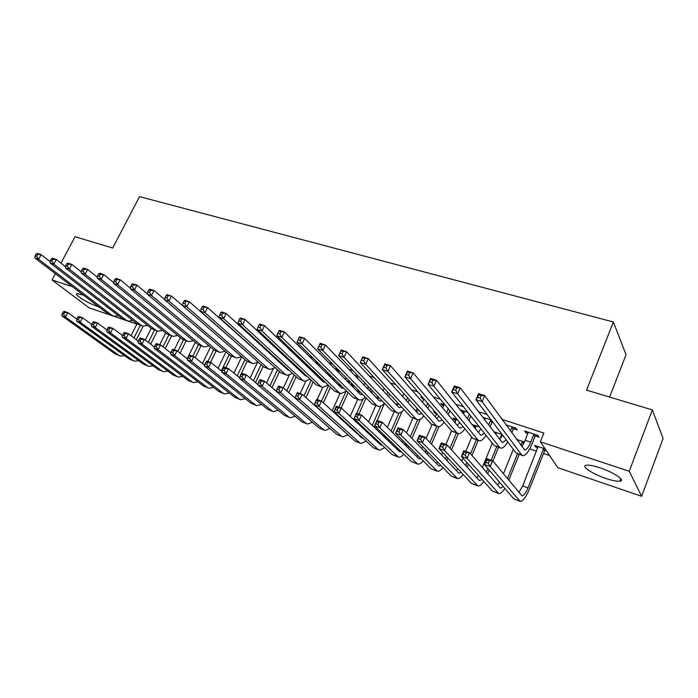 <?xml version="1.0" encoding="UTF-8"?>
<svg xmlns="http://www.w3.org/2000/svg" width="698" height="698" viewBox="0 0 698 698"><rect width="100%" height="100%" fill="white"/><g stroke="black" fill="none" stroke-linecap="round" stroke-linejoin="round"><path stroke-width="1.05" d="M98.706 306.762L97.066 306.248C87.791 303.264 72.915 293.893 77.05 293.57L83.516 295.167M599.948 467.808C613.839 472.319 626.123 480.695 619.798 481.219C616.936 481.498 612.329 480.59 605.995 478.488C592.401 474.021 580.204 465.81 586.442 465.191C589.182 464.894 593.693 465.767 599.948 467.808M266.217 360.185L267.159 360.5M283.58 366.022L284.993 366.502M301.274 371.982L303.185 372.627M319.318 378.054L321.743 378.874M337.719 384.249L340.676 385.244M356.495 390.566L359.845 391.7M375.637 397.014L378.7 398.043M395.181 403.592L397.398 404.334M415.127 410.302L416.121 410.642M529.721 448.875L536.553 451.178M543.533 453.525L549.64 455.585M136.86 324.125L89.17 307.862L52.045 279.95L72.444 286.712M609.624 397.075L626.027 354.741L613.359 321.987L139.513 196.635L112.71 248.017L75.052 236.727L60.996 263.137M613.359 321.987L586.538 390.147L652.351 409.892L663.1 438.484L641.637 496.287L557.807 467.695L540.365 441.817L629.247 471.281L641.637 496.287M260.712 344.236L259.255 343.756M298.648 356.704L296.144 355.884M351.548 385.453L354.41 386.404L352.612 384.589L351.181 384.118M336.724 370.525L339.647 371.493L337.736 369.556L334.586 368.518M456.03 420.432L454.546 419.934L453.063 418.154L457.242 419.55M445.027 404.831L440.743 403.418L442.331 405.32L443.754 405.791M496.138 433.851L495.353 433.589M502.185 434.566L494.01 431.835M491.235 420.022L482.824 417.256M484.988 419.367L484.264 419.132M546.316 450.655L545.138 450.262M537.888 447.837L535.837 447.148L534.642 445.411L545.155 448.927M535.506 436.014L539.083 437.192L537.844 435.343L524.643 431.006L525.934 432.865L527.967 433.528M540.365 441.817L543.864 433.048L501.932 419.35M487.082 414.499L478.575 411.724M463.463 406.786L455.75 404.264M440.394 399.247L433.432 396.97M417.858 391.883L411.602 389.842M395.818 384.685L390.261 382.862M374.276 377.644L369.373 376.039M353.205 370.76L348.939 369.364M332.597 364.024L328.933 362.829M312.434 357.437L309.354 356.434M292.698 350.989L290.176 350.169M273.372 344.681L271.391 344.027M254.456 338.495L252.99 338.015M235.933 332.449L234.956 332.126M217.785 326.516L217.287 326.35M513.754 428.851L517.253 430.003L515.935 428.144L505.937 424.855M524.495 442.026L516.468 439.339M467.869 412.335L461.073 410.101L462.591 411.995L464.161 412.509M475.879 427.071L474.274 426.53L472.851 424.768L479.465 426.975M422.709 397.494L420.824 396.874L422.473 398.776L423.765 399.204M436.564 413.914L435.212 413.46L433.667 411.672L435.5 412.291M356.277 376.972L357.856 377.487L355.997 375.559L354.418 375.044M370.647 391.848L372.182 392.363L369.678 390.295M318.227 363.143L315.164 362.14M320.19 365.08L318.925 364.661M335.389 380.044L334.15 379.625M333.539 378.22L333.042 378.054M279.479 350.405L277.516 349.759M242.328 338.19L244.003 339.978M55.378 273.686L52.045 279.95M652.351 409.892L629.247 471.281M526.44 431.6L525.934 432.865M536.308 445.97L535.837 447.148M483.775 417.57L483.531 418.172M494.856 432.123L494.638 432.655M463.097 410.773L462.591 411.995M474.745 425.405L474.274 426.53M442.837 404.107L442.331 405.32M455.026 418.809L454.546 419.934M422.918 397.738L422.473 398.776M435.639 412.457L435.212 413.46M260.729 344.254L260.45 344.847M528.203 432.175L525.219 440.351L521.703 446.546M533.708 434.749L530.724 442.183C528.587 447.217 526.58 449.817 524.695 449.957L484.656 395.583L482.109 401.69L521.572 454.843L522.933 455.689C525.769 455.471 528.796 451.571 531.989 443.998L534.965 436.599L533.708 434.749L534.258 434.165M536.544 434.915L534.965 436.599M480.137 398.061L482.109 401.69L475.957 399.718L478.496 393.628L484.656 395.583L481.158 395.618L478.688 394.832L477.668 397.275L480.137 398.061L481.158 395.618M477.668 397.275L475.957 399.718L516.023 452.95L522.2 455.445M478.496 393.628L478.688 394.832M545.67 449.695L544.615 450.821L543.437 449.093L528.011 487.85C525.838 493.015 523.823 495.667 521.956 495.798L492.587 460.706L490.197 466.543L520.158 501.365C522.968 501.173 525.995 497.194 529.259 489.42L544.615 450.821M543.437 449.093L543.969 448.535M538.088 446.563L522.662 485.948L518.893 492.544M488.347 463.202L490.197 466.543L484.377 464.493L486.768 458.673L492.587 460.706L489.307 460.863L486.968 460.052L486.009 462.381L488.347 463.202L489.307 460.863M486.009 462.381L484.377 464.493L513.684 498.773L519.539 501.138M486.768 458.673L486.968 460.052M506.486 425.038L506.486 425.614M514.784 427.761L513.213 429.418L511.878 427.56L510.447 431.067M511.878 427.56L512.419 426.984M511.791 432.908L513.213 429.418M506.216 439.932L502.735 442.541L501.757 441.947L460.252 387.835L457.705 393.855L499.559 447.339L500.99 448.203C502.979 448.282 505.221 446.197 507.725 441.939M502.595 435.116L499.785 439.374M455.724 390.261L457.705 393.855L451.693 391.927L454.25 385.924L460.252 387.835L456.745 387.844L454.337 387.085L453.316 389.493L455.724 390.261L456.745 387.844M453.316 389.493L451.693 391.927L494.123 445.49L500.222 447.95M454.25 385.924L454.337 387.085M485.232 418.05L484.796 419.83M492.535 421.749L491.916 422.395L490.502 420.528L488.687 424.908M490.502 420.528L491.043 419.96M490.109 426.766L491.916 422.395M484.421 433.24L481.227 435.273L480.215 434.671L436.433 380.262L433.886 386.203L478.008 440.002L479.509 440.883C481.454 441.005 483.644 439.147 486.07 435.316M480.905 428.799L478.339 432.332M431.896 382.644L433.886 386.203L428.014 384.319L430.57 378.403L436.433 380.262L432.917 380.262L430.57 379.511L429.54 381.893L431.896 382.644L432.917 380.262M429.54 381.893L428.014 384.319L472.694 438.187L478.715 440.613M430.57 378.403L430.57 379.511M523.788 443.431L522.244 442.009L520.874 445.403M508.763 480.276L519.19 454.415M523.203 444.443L523.491 443.745M517.471 453.831L507.437 478.68M522.244 442.009L522.767 441.45M517.009 439.522L517.009 440.089M513.318 449.364L503.415 473.82M503.232 486.541L500.606 488.094L499.829 487.649L469.501 452.653L467.11 458.42L498.826 493.599C500.545 493.748 502.551 492.02 504.846 488.434M499.637 482.335L497.595 485.066M465.252 455.105L467.11 458.42L461.422 456.413L463.812 450.672L469.501 452.653L466.212 452.801L463.926 452.007L462.975 454.311L465.252 455.105L466.212 452.801M462.975 454.311L461.422 456.413L492.404 491.034L498.18 493.373M463.812 450.672L463.926 452.007M487.728 473.68L489.185 470.112M492.884 461.064L498.485 447.357M502.159 435.962L501.478 435.055L499.733 439.304M496.697 446.746L491.183 460.218M487.797 468.489L486.332 472.075M501.478 435.055L501.993 434.505M496.348 432.62L495.929 434.348M492.308 443.195L482.344 467.468M482.021 479.43L479.692 480.556L478.88 480.093L446.938 444.792L444.539 450.48L477.921 486C479.622 486.183 481.576 484.648 483.793 481.419M478.54 475.539L476.734 477.72M442.68 447.191L444.539 450.48L438.981 448.517L441.372 442.855L446.938 444.792L443.64 444.914L441.406 444.137L440.447 446.415L442.68 447.191L443.64 444.914M440.447 446.415L438.981 448.517L471.56 483.452L477.249 485.756M441.372 442.855L441.406 444.137M464.414 411.201L463.551 413.958M469.335 414.193L467.416 418.765M468.916 420.632L470.818 416.069M463.079 426.6L460.183 428.162L459.118 427.542L413.181 372.872L410.625 378.735L456.911 432.804L458.473 433.711C460.392 433.868 462.521 432.21 464.868 428.755M459.677 422.491L457.33 425.414M408.627 375.201L410.625 378.735L404.892 376.894L407.449 371.057L413.181 372.872L407.362 372.13L406.332 374.468L408.627 375.201L409.656 372.854M406.332 374.468L404.892 376.894L451.711 431.032L457.644 433.432M407.449 371.057L407.362 372.13M444.015 404.5L442.776 408.094M448.273 408.74L446.615 412.658M448.186 414.525L449.835 410.625M442.192 420.022L439.566 421.191L438.466 420.562L390.461 365.656L387.905 371.441L436.25 425.763L437.873 426.687C439.757 426.871 441.843 425.396 444.12 422.264M438.894 416.209L436.765 418.617M385.907 367.942L387.905 371.441L382.312 369.643L384.868 363.876L390.461 365.656L384.685 364.914L383.664 367.227L385.907 367.942L386.936 365.621M383.664 367.227L382.312 369.643L431.155 424.026L437.018 426.391M384.868 363.876L384.685 364.914M467.145 467.128L468.367 464.179M471.961 455.497L478.191 440.438M476.333 439.801L470.513 453.831M466.901 462.547L465.679 465.505M476.097 425.859L475.277 428.528M471.743 437.035L465.784 451.362M462.966 458.141L461.718 461.134M461.247 472.398L459.205 473.165L458.359 472.694L424.873 437.096L422.473 442.715L457.443 478.558C459.118 478.758 461.029 477.397 463.184 474.474M457.879 468.786L456.3 470.504M420.606 439.461L422.473 442.715L417.038 440.796L419.428 435.203L424.873 437.096L421.566 437.21L419.385 436.451L418.425 438.693L420.606 439.461L421.566 437.21M418.425 438.693L417.038 440.796L451.144 476.036L456.745 478.305M419.428 435.203L419.385 436.451M446.999 460.619L448.011 458.202M451.51 449.852L458.289 433.676M456.37 432.996L450.001 448.177M446.484 456.562L445.464 458.987M456.248 419.219L455.061 422.718M451.606 430.919L445.917 444.434M442.576 452.374L441.546 454.826M440.883 465.435L439.129 465.924L438.248 465.444L403.287 429.575L400.896 435.116L437.384 471.263C439.033 471.49 440.9 470.269 442.994 467.616M437.637 462.085L436.276 463.42M399.02 431.888L400.896 435.116L395.574 433.249L397.973 427.726L403.287 429.575L399.98 429.671L397.851 428.93L396.892 431.146L399.02 431.888L399.98 429.671M396.892 431.146L395.574 433.249L431.128 468.759L436.66 471.002M397.973 427.726L397.851 428.93M423.904 398.881L422.456 402.249M427.691 403.252L426.251 406.594M427.891 408.47L429.322 405.145M421.714 413.521L419.367 414.368L418.233 413.731L368.265 358.606L365.717 364.312L416.017 418.87L417.692 419.803C419.55 420.013 421.583 418.687 423.808 415.842M418.538 409.979L416.61 411.942M363.71 360.84L365.717 364.312L360.247 362.55L362.803 356.861L368.265 358.606L362.541 357.865L361.52 360.142L363.71 360.84L364.731 358.563M361.52 360.142L360.247 362.55L411.026 417.168L416.811 419.498M362.803 356.861L362.541 357.865M427.255 454.171L428.092 452.225M431.512 444.164L438.955 426.635M436.808 426.321L429.942 442.488M426.504 450.576L425.649 452.522M436.678 413.644L435.282 416.915M431.975 424.681L426.112 438.423M422.639 446.58L421.793 448.561M420.911 458.551L418.538 458.333L382.181 422.22L379.782 427.691L417.718 464.109C419.35 464.353 421.182 463.271 423.224 460.855M417.805 455.445L416.645 456.457M377.906 424.489L379.782 427.691L374.582 425.859L376.972 420.405L382.181 422.22L378.866 422.299L376.78 421.575L375.821 423.756L377.906 424.489L378.866 422.299M374.041 427.089L374.582 425.859L411.523 461.631L416.968 463.838M374.582 425.859L375.821 423.756M384.476 403.339L376.78 421.575M403.81 393.585L402.563 396.447M407.553 397.755L406.323 400.591M408.025 402.476L409.255 399.64M401.655 407.1L399.579 407.684L398.41 407.03L346.583 351.713L344.027 357.341L396.194 412.117L397.921 413.059C399.745 413.286 401.743 412.108 403.906 409.508M398.593 403.802L396.874 405.398M342.02 353.912L344.027 357.341L338.678 355.622L341.235 350.012L346.583 351.713L340.903 350.972L339.874 353.223L342.02 353.912L343.041 351.652M339.874 353.223L338.678 355.622L391.299 410.441L397.014 412.754M341.235 350.012L340.903 350.972M407.92 447.784L408.6 446.258M411.951 438.466L420.222 419.21M417.613 419.786L410.311 436.782M406.943 444.6L406.245 446.118M417.099 408.382L415.903 411.157M412.884 418.163L406.524 432.9M403.121 440.787L402.449 442.349M401.324 451.754L399.221 451.37L361.529 415.022L359.13 420.423L398.445 457.103C400.05 457.356 401.847 456.387 403.837 454.189M398.357 448.884L397.406 449.625M357.245 417.247L359.13 420.423L354.034 418.634L356.434 413.242L361.529 415.022L358.214 415.083L356.172 414.368L355.203 416.531L357.245 417.247L358.214 415.083M355.203 416.531L354.034 418.634L392.293 454.642L397.668 456.815M356.434 413.242L356.172 414.368M384.153 388.271L383.089 390.688M387.861 392.259L386.805 394.649M388.577 396.534L389.624 394.152M381.998 400.757L380.192 401.123L378.979 400.469L325.381 344.978L322.825 350.536L376.763 405.494L378.552 406.454C380.34 406.698 382.295 405.634 384.406 403.261M379.049 397.686L377.522 398.968M320.818 347.133L322.825 350.536L317.599 348.852L320.155 343.311L325.381 344.978L319.745 344.236L318.724 346.461L320.818 347.133L321.839 344.908M318.724 346.461L317.599 348.852L371.964 403.854L377.618 406.131M320.155 343.311L319.745 344.236M392.8 432.769L402.083 411.41M398.933 413.059L391.098 431.076M397.939 403.095L396.961 405.329M394.152 411.776L387.355 427.359M384.022 435.002L383.499 436.206M387.791 438.649L387.216 439.792M382.094 445.036L380.279 444.539L341.305 407.972L338.914 413.312L378.124 449.486L379.538 450.227L384.834 447.619M379.293 442.401L378.543 442.916M337.029 410.162L338.914 413.312L333.923 411.558L336.323 406.236L341.305 407.972L337.989 408.025L335.991 407.327L335.031 409.464L337.029 410.162L337.989 408.025M335.031 409.464L333.923 411.558L373.447 447.784L378.752 449.94M388.961 441.476L389.51 440.316M336.323 406.236L335.991 407.327M364.914 382.958L364.016 384.982M368.579 386.779L367.68 388.769M369.512 390.662L370.402 388.681M362.716 394.492L361.18 394.702L359.941 394.038L304.651 338.39L302.094 343.878L357.725 399.003L359.557 399.98C361.32 400.233 363.239 399.273 365.298 397.11M359.898 391.648L358.563 392.651M299.067 337.658L299.538 336.768L304.651 338.39L299.067 337.658L298.037 339.847L300.088 340.502L301.108 338.303M300.088 340.502L302.094 343.878L296.99 342.238L353.022 397.398L358.598 399.649M296.99 342.238L298.037 339.847M380.75 406.14L372.278 425.387M375.786 405.512L368.588 421.828M365.316 429.244L364.923 430.125M369.006 432.725L368.57 433.545M363.204 438.396L361.704 437.847L321.516 401.071L319.126 406.349L359.549 442.733L361.006 443.483L366.206 441.145M360.587 435.997L360.046 436.329M317.241 403.226L319.126 406.349L314.24 404.631L316.639 399.369L321.516 401.071L318.201 401.114L316.246 400.425L315.287 402.537L317.241 403.226L318.201 401.114M315.287 402.537L314.24 404.631L354.959 441.066L360.194 443.186M370.376 435.247L370.795 434.409M316.639 399.369L316.246 400.425M346.086 377.67L345.336 379.337M349.707 381.335L348.93 382.958M355.832 375.507L355.352 376.004M350.824 384.868L351.583 383.237M343.8 388.315L341.27 387.73L284.374 331.943L281.826 337.37L339.054 392.642L340.938 393.628L346.574 391.046M341.121 385.68L339.97 386.456M278.834 331.218L279.375 330.355L284.374 331.943L278.834 331.218L277.813 333.382L279.811 334.019L280.84 331.855M279.811 334.019L281.826 337.37L276.827 335.764L334.447 391.072L339.961 393.297M276.827 335.764L277.813 333.382M370.158 390.461L369.739 390.897M355.666 421.444L356.067 420.545M358.92 414.115L366.11 397.93M363.056 399.029L356.695 413.338M354.252 418.835L353.851 419.742M357.76 399.361L350.195 416.313M350.597 426.836L350.274 427.385M344.629 431.818L302.138 394.318L299.747 399.526L341.331 436.11L342.823 436.878L347.927 434.775M346.985 423.529L346.705 424.122M297.863 396.429L299.747 399.526L294.966 397.843L297.357 392.651L302.138 394.318L296.903 393.672L295.943 395.757L297.863 396.429L298.823 394.344M295.943 395.757L294.966 397.843L336.829 434.479L341.994 436.573M352.15 429.104L352.446 428.537M297.357 392.651L296.903 393.672M327.641 372.409L327.022 373.762M337.675 369.539L336.654 370.603M331.21 375.925L330.547 377.217M325.233 382.225L322.965 381.544L264.542 325.643L261.994 331L320.757 386.404L322.677 387.399L328.208 385.078M322.703 379.791L321.743 380.375M259.045 324.919L259.656 324.09L264.542 325.643L259.045 324.919L258.024 327.057L259.988 327.685L261.008 325.538M259.988 327.685L261.994 331L257.108 329.43L316.238 384.86L321.682 387.058M332.51 379.136L333.147 377.836M257.108 329.43L258.024 327.057M352.429 384.528L351.478 385.523M337.658 415.842L337.928 415.223M341.2 407.937L348.101 392.555M345.859 391.709L338.923 407.143M336.061 413.513L335.782 414.123M340.066 393.349L332.178 410.834M326.289 425.248L283.161 387.704L280.771 392.852L323.462 429.61L324.989 430.387L330.006 428.502M277.97 387.058L278.476 386.073L283.161 387.704L277.97 387.058L277.01 389.118L278.886 389.781L279.846 387.713M278.886 389.781L280.771 392.852L276.085 391.203L319.047 428.005L324.134 430.081M276.085 391.203L277.01 389.118M309.563 367.183L309.074 368.247M319.335 364.234L318.428 365.176L316.403 363.353M316.456 363.239L316.953 362.724M313.079 370.559L312.529 371.554M307.015 376.213L305.017 375.48L245.138 319.475L242.599 324.762L302.81 380.288L304.773 381.3L310.2 379.206M304.633 373.988L303.866 374.398M239.684 318.75L240.356 317.956L245.138 319.475L239.684 318.75L238.664 320.871L240.583 321.481L241.604 319.361M240.583 321.481L242.599 324.762L237.809 323.226L298.378 378.77L303.752 380.951M314.545 373.491L315.068 372.47M237.809 323.226L238.664 320.871M334.551 379.215L333.67 380.131L332.562 379.04M323.392 402.79L330.451 387.233M328.584 385.436L321.481 401.062M322.712 387.407L317.171 399.561M259.412 380.584L258.452 382.617L260.293 383.263L261.253 381.221L259.412 380.584L259.979 379.625L264.568 381.221L262.178 386.308L305.925 423.241L307.486 424.026L312.425 422.334M276.12 391.124L264.568 381.221L261.253 381.221M260.293 383.263L262.178 386.308L257.597 384.694L301.588 421.662L306.614 423.703M257.597 384.694L258.452 382.617M291.851 362L291.467 362.812M301.213 359.165L298.945 357.481L298.596 358.231M300.62 360.168L300.969 359.418M295.289 365.229L294.853 365.97M289.112 370.28L287.41 369.539L226.152 313.446L223.604 318.663L285.203 374.285L287.21 375.306L292.541 373.421M286.913 368.256L286.32 368.535M220.734 312.721L221.467 311.954L226.152 313.446L220.734 312.721L219.722 314.807L221.598 315.409L222.61 313.315M221.598 315.409L223.604 318.663L218.919 317.162L280.849 372.802L286.171 374.948M296.929 367.916L297.348 367.148M218.919 317.162L219.722 314.807M316.831 374.163L314.911 372.793M305.925 397.703L313.14 381.954M316.264 375.131L316.595 374.407M311.221 380.157L303.97 395.958M305.776 381.361L300.131 393.62M241.238 374.233L240.278 376.248L242.084 376.876L243.035 374.861L241.238 374.233L241.857 373.308L246.359 374.878L243.968 379.904L288.719 416.985L290.316 417.779L295.167 416.27M257.71 384.424L246.359 374.878L243.035 374.861M242.084 376.876L243.968 379.904L239.475 378.325L284.461 415.441L289.426 417.456M239.475 378.325L240.278 376.248M281.53 352.324L281.137 353.144M283.214 355.09L283.597 354.261M277.839 359.941L277.507 360.465M271.505 364.4L207.559 307.539L205.02 312.695L267.927 368.396L269.978 369.434L275.213 367.733M274.489 356.87L274.201 357.437M202.184 306.815L202.97 306.082L207.559 307.539L202.184 306.815L201.172 308.882L203.005 309.467L204.025 307.399M203.005 309.467L205.02 312.695L200.431 311.221L263.661 366.947L268.913 369.067M279.645 362.428L279.959 361.878M200.431 311.221L201.172 308.882M288.798 392.634L296.153 376.737M299.233 370.071L299.608 369.268M297.653 367.445L297.287 368.247M294.19 374.931L286.791 390.88M289.242 375.227L283.362 387.879M223.421 368.012L222.47 370.001L224.233 370.621L225.192 368.631L223.421 368.012L224.093 367.113L228.508 368.649L226.117 373.622L271.827 410.843L273.459 411.646L278.232 410.293M239.65 377.862L228.508 368.649L225.192 368.631M224.233 370.621L226.117 373.622L221.711 372.069L267.657 409.325L272.552 411.314M221.711 372.069L222.47 370.001M260.782 344.297L260.659 345.039M264.298 347.525L264.019 348.119M266.139 350.056L266.418 349.462M254.142 358.554L189.35 301.754L186.82 306.85L250.983 362.62L253.069 363.667L258.208 362.14M184.028 301.039L184.857 300.323L189.35 301.754L184.028 301.039L183.007 303.072L184.813 303.647L185.825 301.606M184.813 303.647L186.82 306.85L182.326 305.41L246.795 361.198L251.987 363.292M182.326 305.41L183.007 303.072M271.993 387.591L279.479 371.572M282.524 365.063L282.795 364.487M280.797 362.655L280.526 363.23M277.472 369.766L269.952 385.837M273.093 369.015L266.566 382.932M205.962 361.913L205.011 363.885L206.739 364.487L207.69 362.524L205.962 361.913L206.687 361.049L211.005 362.55L208.623 367.471L255.25 404.814L256.908 405.625L261.602 404.421M221.947 371.441L211.005 362.55L207.69 362.524M206.739 364.487L208.623 367.471L204.305 365.944L251.149 403.322L255.983 405.294M204.305 365.944L205.011 363.885M236.831 352.569L171.525 296.083L168.995 301.126L234.345 356.948L236.474 358.004L241.525 356.634M166.237 295.376L167.127 294.687L171.525 296.083L166.237 295.376L165.225 297.392L166.988 297.95L168 295.935M166.988 297.95L168.995 301.126L164.597 299.712L230.235 355.552L235.374 357.629M164.597 299.712L165.225 297.392M255.52 382.583L263.12 366.467M261.069 364.661L253.435 380.829M257.335 362.716L250.093 378.019M188.844 355.936L187.893 357.882L189.586 358.475L190.545 356.53L188.844 355.936L189.612 355.099L193.852 356.573L191.479 361.433L238.969 398.898L240.653 399.718L245.277 398.645M204.575 365.15L193.852 356.573L190.545 356.53M189.586 358.475L191.479 361.433L187.239 359.941L234.947 397.432L239.719 399.378M187.239 359.941L187.893 357.882M148.814 289.827L147.802 291.816L149.529 292.375L150.541 290.377L148.814 289.827L149.747 289.164L154.057 290.534L151.536 295.516L218.02 351.391L220.175 352.446L225.149 351.216M164.641 299.547L154.057 290.534L150.541 290.377M149.529 292.375L151.536 295.516L147.226 294.137L213.989 350.012L219.067 352.071M147.226 294.137L147.802 291.816M239.353 377.609L247.066 361.407M244.963 359.61L237.224 375.856M241.726 356.809L233.926 373.133M172.066 350.073L171.106 352.001L172.772 352.586L173.723 350.658L172.066 350.073L172.877 349.262L177.03 350.71L174.657 355.518L222.976 393.087L224.695 393.916L229.249 392.957M187.544 358.99L177.03 350.71L173.723 350.658M172.772 352.586L174.657 355.518L170.504 354.052L219.032 391.648L223.744 393.567M170.504 354.052L171.106 352.001M131.748 284.391L130.735 286.363L132.428 286.904L133.44 284.932L131.748 284.391L132.725 283.754L136.948 285.098L134.435 290.028L201.992 345.929L204.182 346.993L209.068 345.894M147.313 293.779L136.948 285.098L133.44 284.932M132.428 286.904L134.435 290.028L130.212 288.667L198.031 344.576L203.048 346.609M130.212 288.667L130.735 286.363M225.864 367.733L231.37 356.277M229.153 354.628L221.318 370.926M225.96 351.914L218.064 368.291M155.602 344.332L154.651 346.225L156.282 346.801L157.233 344.899L155.602 344.332L156.457 343.538L160.531 344.96L158.167 349.715L207.28 387.381L209.025 388.219L213.501 387.364M170.827 352.952L160.531 344.96L157.233 344.899M156.282 346.801L158.167 349.715L154.092 348.276L203.397 385.968L208.056 387.861M154.092 348.276L154.651 346.225M115.013 279.069L114.01 281.015L115.667 281.547L116.671 279.593L115.013 279.069L116.043 278.458L120.178 279.776L117.665 284.644L186.253 340.563L188.477 341.636L193.276 340.65M130.325 288.143L120.178 279.776L116.671 279.593M115.667 281.547L117.665 284.644L113.53 283.309L182.361 339.237L187.326 341.243M113.53 283.309L114.01 281.015M210.534 362.384L216.022 351.05M213.623 349.707L207.917 361.477M210.473 347.072L202.499 363.484M139.452 338.687L138.501 340.572L140.106 341.13L141.057 339.245L139.452 338.687L140.35 337.928L144.346 339.315L141.982 344.018L191.854 381.771L193.625 382.617L198.031 381.867M154.424 347.046L144.346 339.315L141.057 339.245M140.106 341.13L141.982 344.018L137.986 342.613L188.041 380.384L192.648 382.26M137.986 342.613L138.501 340.572M98.619 273.852L97.615 275.771L99.238 276.295L100.242 274.366L98.619 273.852L99.683 273.258L103.74 274.55L101.236 279.366L170.801 335.293L173.043 336.375L177.772 335.502M113.669 282.629L103.74 274.55L100.242 274.366M99.238 276.295L101.236 279.366L97.179 278.066L166.979 333.993L171.891 335.982M97.179 278.066L97.615 275.771M195.213 357.655L200.954 345.894M198.38 344.838L192.814 356.216M195.266 342.299L187.212 358.728M123.607 333.155L122.665 335.014L124.235 335.564L125.178 333.705L123.607 333.155L124.549 332.414L128.476 333.784L126.111 338.434L176.699 376.257L178.487 377.112L182.841 376.458M138.335 341.252L128.476 333.784L125.178 333.705M124.235 335.564L126.111 338.434L122.194 337.055L172.956 374.896L177.501 376.754M122.194 337.055L122.665 335.014M82.547 268.73L81.544 270.632L83.132 271.147L84.135 269.236L82.547 268.73L83.655 268.163L87.634 269.428L85.13 274.192L155.619 330.119L157.896 331.21L162.538 330.433M97.345 277.219L87.634 269.428L84.135 269.236M83.132 271.147L85.13 274.192L81.151 272.918L151.867 328.837L156.718 330.808M81.151 272.918L81.544 270.632M180.093 353.118L186.139 340.842M183.461 339.926L177.824 351.338M180.328 337.579L174.299 349.759M108.059 327.728L107.117 329.569L108.661 330.11L109.603 328.269L108.059 327.728L109.045 327.013L112.893 328.348L110.537 332.955L161.814 370.847L163.62 371.702L167.904 371.135M122.534 335.564L112.893 328.348L109.603 328.269M108.661 330.11L110.537 332.955L106.689 331.602L158.132 369.512L162.625 371.345M106.689 331.602L107.117 329.569M66.781 263.713L65.787 265.598L67.348 266.095L68.343 264.21L66.781 263.713L67.924 263.172L71.833 264.411L69.338 269.123L140.699 325.032L143.003 326.132L147.575 325.442M81.326 271.932L71.833 264.411L68.343 264.21M67.348 266.095L69.338 269.123L65.438 267.866L137.017 323.776L141.816 325.73M65.438 267.866L65.787 265.598M165.243 348.616L171.577 335.869M168.846 334.979L162.948 346.836M165.644 332.92L159.772 344.69M92.808 322.397L91.866 324.221L93.375 324.753L94.317 322.93L92.808 322.397L93.82 321.699L97.598 323.017L95.251 327.571L147.173 365.525L149.014 366.389L153.228 365.9M107.03 329.997L97.598 323.017L94.317 322.93M93.375 324.753L95.251 327.571L91.473 326.245L143.552 364.208L147.993 366.022M91.473 326.245L91.866 324.221M51.32 258.792L50.326 260.659L51.861 261.148L52.856 259.281L51.32 258.792L52.507 258.269L56.337 259.481L53.851 264.141L126.05 320.042L128.38 321.141L132.864 320.539M65.612 266.741L56.337 259.481L52.856 259.281M51.861 261.148L53.851 264.141L50.02 262.919L122.429 318.803L127.176 320.731M50.02 262.919L50.326 260.659M150.655 344.149L157.233 331.018M154.502 330.049L148.325 342.369M151.213 328.322L145.315 340.057M77.827 317.171L76.885 318.969L78.377 319.492L79.31 317.686L77.827 317.171L78.874 316.491L82.582 317.791L80.244 322.293L132.794 360.299L134.644 361.171L138.797 360.744M91.804 324.535L82.582 317.791L79.31 317.686M78.377 319.492L80.244 322.293L76.536 320.993L129.235 359.008L133.623 360.796M76.536 320.993L76.885 318.969M36.156 253.967L35.162 255.808L36.671 256.288L37.666 254.447L36.156 253.967L37.378 253.461L41.13 254.657L38.652 259.263L111.645 315.13L114.001 316.238L118.416 315.714M50.195 261.663L41.13 254.657L37.666 254.447M36.671 256.288L38.652 259.263L34.9 258.059L108.085 313.917L112.788 315.828M34.9 258.059L35.162 255.808M136.328 339.734L143.177 326.167M140.394 325.242L133.972 337.945M140.699 325.032L137.017 323.776L130.997 335.694M63.117 312.032L62.183 313.821L63.64 314.327L64.582 312.538L63.117 312.032L64.207 311.378L67.846 312.652L65.507 317.11L118.651 355.16L120.527 356.032L124.619 355.675M76.85 319.169L67.846 312.652L64.582 312.538M63.64 314.327L65.507 317.11L61.869 315.828L115.153 353.886L119.489 355.657M61.869 315.828L62.183 313.821M530.724 442.183L525.219 440.351M521.572 454.843L516.023 452.95M528.011 487.85L522.662 485.948M519.076 500.728L513.684 498.773M499.559 447.339L494.123 445.49M478.008 440.002L472.694 438.187M497.683 492.954L492.404 491.034M476.734 485.337L471.56 483.452M456.911 432.804L451.711 431.032M436.25 425.763L431.155 424.026M456.204 477.877L451.144 476.036M445.647 458.551L444.748 458.228M436.093 470.565L431.128 468.759M416.017 418.87L411.026 417.168M426.068 451.58L424.035 450.856M416.383 463.393L411.523 461.631M396.194 412.117L391.299 410.441M406.882 444.757L403.749 443.64M397.066 456.37L392.293 454.642M386.971 394.283L386.23 394.038M376.763 405.494L371.964 403.854M386.666 437.567L383.874 436.573M378.124 449.486L373.447 447.784M368.047 387.975L366.38 387.425M357.725 399.003L353.022 397.398M366.546 430.413L365.037 429.872M359.549 442.733L354.959 441.066M349.497 381.797L346.923 380.942M339.054 392.642L334.447 391.072M341.331 436.11L336.829 434.479M330.869 375.594L327.868 374.59M320.757 386.404L316.238 384.86M323.462 429.61L319.047 428.005M311.648 369.19L309.197 368.37M302.81 380.288L298.378 378.77M305.925 423.241L301.588 421.662M292.828 362.916L291.616 362.506M285.203 374.285L280.849 372.802M288.719 416.985L284.461 415.441M267.927 368.396L263.661 366.947M271.827 410.843L267.657 409.325M250.983 362.62L246.795 361.198M255.25 404.814L251.149 403.322M234.345 356.948L230.235 355.552M238.969 398.898L234.947 397.432M218.02 351.391L213.989 350.012M222.976 393.087L219.032 391.648M201.992 345.929L198.031 344.576M207.28 387.381L203.397 385.968M186.253 340.563L182.361 339.237M191.854 381.771L188.041 380.384M170.801 335.293L166.979 333.993M176.699 376.257L172.956 374.896M155.619 330.119L151.867 328.837M161.814 370.847L158.132 369.512M147.173 365.525L143.552 364.208M126.05 320.042L122.429 318.803M132.794 360.299L129.235 359.008M111.645 315.13L108.085 313.917M118.651 355.16L115.153 353.886M619.798 481.219L620.758 478.688M524.695 449.957L524.207 449.791M502.735 442.541L502.22 442.366M481.227 435.273L480.695 435.09M500.606 488.094L500.169 487.937M479.692 480.556L479.238 480.39M460.183 428.162L459.624 427.97M439.566 421.191L438.99 420.999M459.205 473.165L458.734 472.991M439.129 465.924L438.641 465.749M419.367 414.368L418.774 414.167M419.446 458.83L418.948 458.647M399.579 407.684L398.968 407.475M400.163 451.868L399.64 451.685M380.192 401.123L379.564 400.914M381.248 445.054L380.715 444.853M361.18 394.702L360.543 394.483M362.698 438.361L362.149 438.161M342.552 388.411L341.889 388.184M344.507 431.8L343.948 431.6M324.273 382.234L323.602 382.007M306.361 376.178L305.672 375.943M288.78 370.237L288.073 370.001M271.496 364.391L270.815 364.164"/></g></svg>
